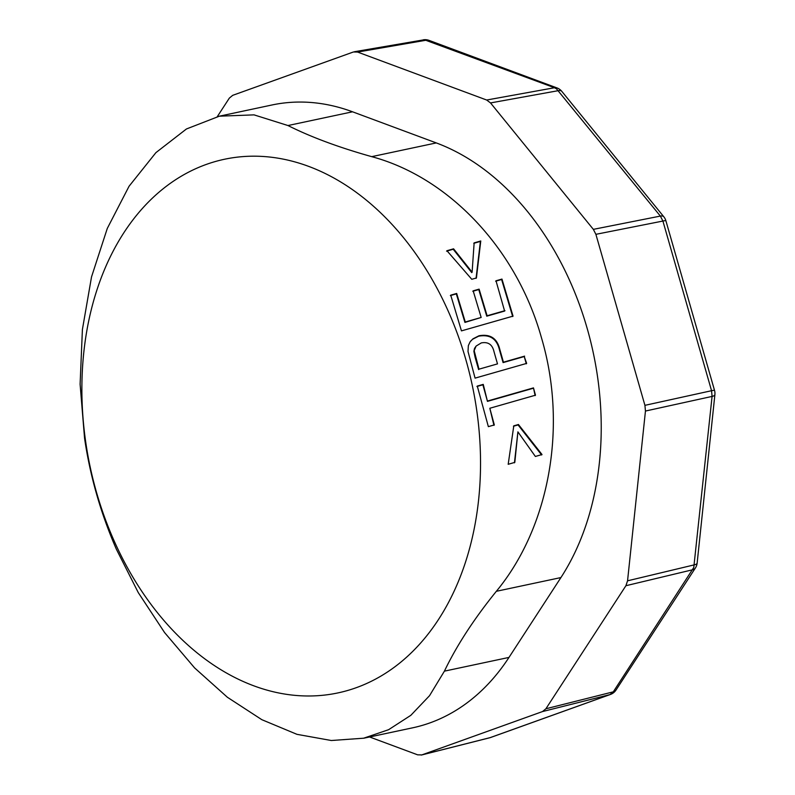 <?xml version="1.0" encoding="UTF-8"?>
<svg xmlns="http://www.w3.org/2000/svg" width="795" height="795" viewBox="0 0 795 795"><rect width="100%" height="100%" fill="white"/><g stroke="black" fill="none" stroke-linecap="round" stroke-linejoin="round"><path stroke-width="1.19" d="M474.237 350.893L478.978 369.178L497.491 363.891L493.963 351.509C492.324 344.474 488.1 341.611 481.273 342.923L476.116 346.064L474.516 348.409L473.88 351.31L476.116 346.064M478.978 369.178L497.491 363.891M473.88 351.31L475.122 357.333A276.451 197.975 -102 0 1 475.152 357.422L478.62 369.596M517.903 431.864L514.812 462.382L508.184 464.3L513.799 425.832L518.439 424.5L542.011 454.541L535.373 456.459L517.903 431.864L514.444 462.819M541.643 454.978L518.072 424.928L513.441 426.249M493.953 425.365L489.819 408.262L535.482 395.195L533.475 387.89L535.124 395.612M489.819 408.262L494.321 424.937L488.359 426.647L477.288 386.072L483.241 384.373L487.464 401.366L533.117 388.308M487.464 401.366L482.883 384.79L476.93 386.489M472.796 291.268L478.759 289.559L486.759 316.181L504.616 311.074L496 280.784L501.963 279.075L513.043 316.132L461.458 330.879L450.725 295.164L456.678 293.454L465.284 322.005L481.164 317.463L464.926 322.422L456.32 293.882L450.358 295.591M495.643 281.201L501.605 279.492L512.686 316.549M446.571 251.16L453.21 249.242L471.743 272.606L472.111 272.178L453.577 248.815L453.21 249.242M473.77 243.32L480.399 241.412L476.056 278.379M470.71 341.045L472.598 339.256L478.61 336.196C489.919 334.158 496.875 338.759 499.498 350.029L503.086 362.599L524.243 356.558L526.3 363.812M487.822 400.948L533.475 387.89M481.164 317.463L473.164 290.841L479.117 289.142L487.116 315.764L504.974 310.656M453.577 248.815L446.939 250.723L471.783 279.293L476.424 277.962L480.766 240.974L474.138 242.882L472.111 272.178M524.601 356.14L503.444 362.192L499.976 350.019A297.867 213.318 78 0 0 499.856 349.611C497.233 338.352 490.276 333.741 478.968 335.778L472.955 338.839L470.093 341.85L468.344 345.616L468.017 351.529L475.072 378.132L526.658 363.394L524.243 356.558M206.183 164.466A272.784 195.361 78 0 1 346.044 185.314A272.784 195.361 78 0 1 443.908 610.739A272.784 195.361 78 0 1 125.004 563.188A272.784 195.361 78 0 1 206.183 164.466M363.653 738.237L412.545 727.842A261.654 187.382 78 0 0 508.989 657.415L444.415 671.149C456.628 645.62 473.939 619.007 496.348 591.301C549.524 526.956 567.67 426.368 541.564 338.123C516.969 249.471 449.294 177.484 371.712 156.655C338.7 147.373 310.785 136.998 287.969 125.54L254.032 114.868L219.36 116.179L271.85 105.01A261.654 187.382 78 0 1 352.543 111.797L287.969 125.54M444.415 671.149L429.548 695.675L410.836 715.321L388.616 729.691L363.653 738.207L331.326 740.513L296.952 734.332L261.833 719.684L227.36 697.245L194.626 667.929L164.565 632.542L138.29 592.633L116.388 549.266C100.766 513.341 90.153 476.354 84.568 438.293L80.106 384.194L82.402 329.518L91.524 276.899L107.285 228.433L129.058 186.259L155.919 152.63L186.457 128.969L219.36 116.179M508.989 657.415L560.922 577.568L496.348 591.301M352.543 111.797L436.286 142.921A261.654 187.382 78 0 1 560.922 577.568M542.538 711.555L609.944 694.611L490.177 737.621L421.817 754.912L542.538 711.555L545.897 708.772L625.913 585.716L627.553 580.817L645.451 411.045L644.924 405.341L595.892 234.326L593.348 229.358L490.525 102.933L486.649 100.021L357.581 52.063L353.407 51.983L232.687 95.34L229.328 98.123L217.293 116.646M369.576 736.975L417.643 754.833L421.817 754.912M436.286 142.921L371.712 156.655M486.649 100.021L554.483 87.738L556.53 88.881L660.367 216.081L662.911 221.05L711.555 390.713L712.082 396.417L693.777 567.491L613.303 691.829L609.944 694.611A11.13 7.731 -109.8 0 0 610.451 694.452L490.684 737.472A11.13 7.731 -109.8 0 1 490.177 737.621L489.65 737.79A11.13 11.13 0 0 0 490.684 737.472M354.371 51.735L424.321 39.75L554.483 87.738A11.13 7.075 110.4 0 1 557.047 87.947L429.002 40.366A11.13 7.075 110.4 0 0 426.438 40.167L357.581 52.063M593.348 229.358L660.367 216.081A11.13 4.522 140.9 0 1 663.815 216.777L561.807 91.355A11.13 4.522 140.9 0 0 558.358 90.66L490.525 102.933M595.892 234.326L662.911 221.05A11.13 0.755 164 0 1 665.882 220.732L714.526 390.395A11.13 0.755 164 0 0 711.555 390.713L644.924 405.341M627.553 580.817L694.333 564.847A11.13 3.21 -174 0 0 697.145 563.059L714.894 394.628A11.13 3.21 -174 0 1 712.082 396.417L645.451 411.045M545.897 708.772L613.303 691.829A11.13 6.32 -147 0 0 616.016 690.05L695.406 567.968A11.13 6.32 -147 0 1 692.693 569.747L625.913 585.716M421.29 755.071L489.65 737.79M429.002 40.366A11.13 11.13 0 0 0 423.228 39.829M561.807 91.355A11.13 11.13 0 0 0 557.047 87.947M665.882 220.732A11.13 11.13 0 0 0 663.815 216.777M714.894 394.628A11.13 11.13 0 0 0 714.526 390.395M695.406 567.968A11.13 11.13 0 0 0 697.145 563.059M610.451 694.452A11.13 11.13 0 0 0 616.016 690.05"/></g></svg>
